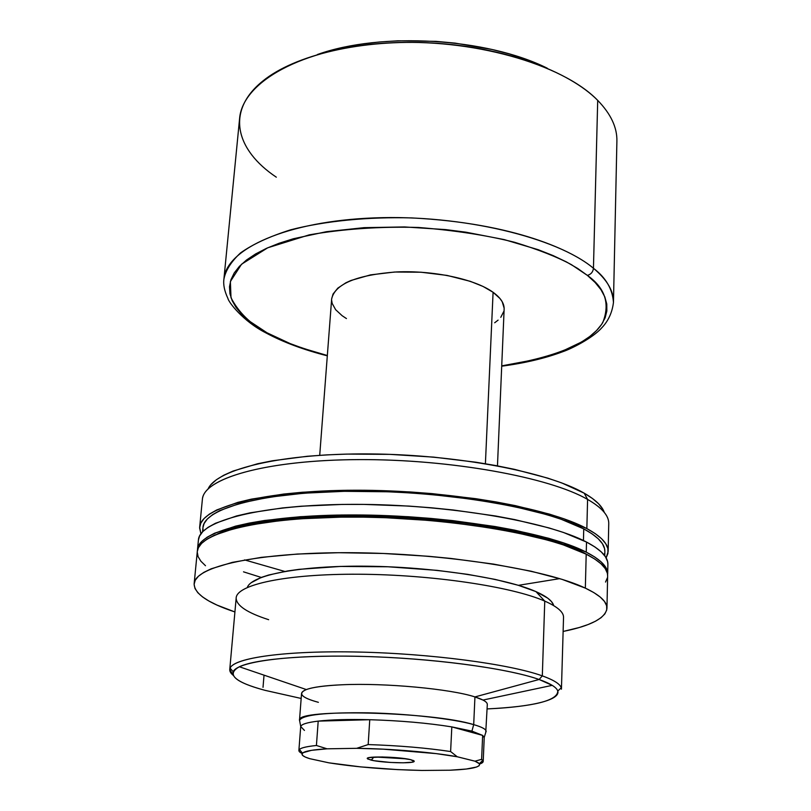 <?xml version="1.0" encoding="UTF-8"?>
<svg xmlns="http://www.w3.org/2000/svg" width="811" height="811" viewBox="0 0 811 811"><rect width="100%" height="100%" fill="white"/><g stroke="black" fill="none" stroke-linecap="round" stroke-linejoin="round"><path stroke-width="1.22" d="M557.775 691.043C557.796 700.582 534.236 706.543 487.127 708.926C540.349 706.553 571.481 697.186 552.21 685.356L539.102 679.486C550.385 683.491 556.61 687.343 557.775 691.043L561.242 687.809C560.097 683.987 553.781 680.013 542.316 675.877L539.102 679.486L474.942 696.923C450.744 688.924 384.688 682.771 342.201 684.768C316.047 686.035 302.493 688.924 301.55 693.425C301.591 696.365 307.207 699.325 318.378 702.316C301.418 697.683 297.404 693.435 306.355 689.563C312.995 687.12 324.947 685.518 342.201 684.768C384.688 682.771 450.744 688.924 474.942 696.923C483.255 699.548 487.37 702.062 487.31 704.465L485.738 732.546M288.229 695.544L265.278 690.394L288.229 695.544M263.017 687.343L264.031 675.157L263.017 687.343M552.21 685.356L483.001 700.055L474.942 696.923L473.695 724.628L471.921 731.116L482.646 735.405L484.208 737.442L486.154 731.228C485.87 729.14 481.724 726.94 473.695 724.628L474.942 696.923L539.102 679.486L542.316 675.877C509.926 664.158 431.371 653.625 358.797 652.054C286.111 650.422 233.984 657.782 230.111 668.142C229.128 670.474 230.172 672.877 233.233 675.34L229.756 669.48C230 658.714 280.383 650.655 354.164 651.963C427.823 653.2 509.247 663.895 542.316 675.877C555.19 680.541 561.567 684.971 561.435 689.188L563.533 617.394C563.696 612.143 557.441 606.709 544.759 601.113L542.316 675.877L544.759 601.113C557.664 606.821 563.919 612.335 563.523 617.678M553.7 605.614C552.544 601.042 546.624 596.379 535.97 591.625L544.759 601.113L535.97 591.625L518.27 585.278L495.227 579.429L467.714 574.36L436.957 570.346L387.972 566.767L340.367 566.433L299.269 569.322L287.753 570.934L268.694 575.009L261.314 577.412L251.075 582.774M194.143 583.727C194.214 593.611 207.809 603.019 234.916 611.96L216.963 605.067L208.914 601.022L202.507 596.896L197.833 592.709L195.005 588.512L194.113 584.346L195.228 580.24L198.421 576.256L203.733 572.424L211.164 568.805L232.321 562.378L261.406 557.35L297.384 554.045L338.674 552.707L383.238 553.467L428.745 556.305L451.088 558.465L493.473 564.091L531.033 571.197L562.053 579.358L585.339 588.127C599.937 595.081 607.135 601.782 606.952 608.25C605.705 618.063 591.097 625.788 563.118 631.455L579.277 627.511L588.147 624.521L595.446 621.246L601.042 617.708L604.844 613.937L606.74 609.953L606.648 605.787L604.499 601.478L600.252 597.068L593.865 592.608L585.339 588.127L586.201 554.177L585.339 588.127C546.249 569.363 444.489 553.234 351.234 552.707C257.847 552.078 194.762 566.443 194.143 583.727L197.296 551.5C198.066 532.766 260.899 516.871 353.697 517.063C446.354 517.144 547.395 534.054 586.201 554.177L563.087 544.799L548.581 540.349L514.346 532.209L494.984 528.64L452.893 522.76L430.702 520.54L385.499 517.712L363.095 517.134L341.218 517.134L300.171 518.797L281.508 520.429L248.977 525.153L235.433 528.164L214.347 535.24L206.927 539.193L201.615 543.37L198.401 547.709L197.296 551.521M606.952 608.25L607.642 575.871C607.834 568.866 600.698 561.628 586.201 554.177L594.666 558.982L601.002 563.787L605.219 568.552L607.348 573.205L607.642 575.932M583.139 552.413L560.371 543.167L546.097 538.778L512.451 530.759L473.219 524.139L452.092 521.473L408.156 517.631L363.936 515.948L321.764 516.495L302.138 517.59L283.799 519.212L251.815 523.865L238.475 526.836L217.733 533.79C246.808 520.419 318.297 513.028 397.086 517.002C475.864 520.966 550.517 535.777 583.139 552.413L589.435 555.87L583.139 552.413M197.478 549.574L198.594 545.773L201.807 541.413L207.119 537.217L214.54 533.232L235.626 526.126L249.159 523.105L264.568 520.49L300.334 516.698L341.36 515.005L363.237 515.005L408.257 516.719L430.813 518.411L452.994 520.632L495.065 526.521L514.427 530.1L548.652 538.271L563.148 542.741L586.252 552.149C600.738 559.641 607.875 566.899 607.682 573.945L607.388 571.258L605.259 566.585L601.042 561.81L594.706 556.975L586.252 552.149L586.515 542.062L586.252 552.149C547.455 531.945 446.466 514.995 353.849 514.944C261.081 514.772 198.259 530.749 197.478 549.574L198.421 539.984C199.242 520.733 261.994 504.31 354.579 504.351C447.023 504.27 547.8 521.453 586.515 542.062L563.452 532.462L548.986 527.92L514.833 519.618L495.521 515.989L453.531 510.028L431.401 507.787L408.886 506.084L363.946 504.401L342.12 504.432L301.165 506.216L282.542 507.929L250.072 512.846L236.548 515.958L215.483 523.257L208.062 527.332L202.75 531.631L199.536 536.101L198.421 540.014M607.682 573.945L607.885 564.314C608.088 557.106 600.961 549.686 586.515 542.062L594.95 546.979L601.265 551.906L605.472 556.792L607.591 561.567L607.885 564.365M261.254 577.432L243.513 571.836M604.864 551.521L604.56 548.591L602.441 543.755L598.285 538.818L592.05 533.841L583.748 528.884L583.444 540.532L583.748 528.884L561.09 519.233L546.898 514.661L513.404 506.338L474.364 499.505L431.655 494.548L409.606 492.875L387.486 491.77L344.209 491.324L304.054 493.189L269.019 497.224L240.624 503.124L219.882 510.535L212.563 514.681L207.302 519.03L204.088 523.551L202.943 527.616C203.814 508.081 265.45 491.354 356.191 491.213C446.79 490.949 545.621 508.102 583.748 528.884C598.031 536.608 605.067 544.14 604.864 551.47L604.763 555.768M244.567 559.904L284.762 571.441M518.432 585.329L559.702 578.628M199.668 527.201L200.915 533.8L199.618 527.91L200.793 523.196L204.017 518.594L209.329 514.154L216.75 509.947L237.785 502.394L251.278 499.16L283.688 494.051L302.27 492.257L343.124 490.341L364.899 490.27L409.717 491.912L432.172 493.625L475.651 498.664L496.119 501.938L515.38 505.638L549.432 514.113L563.858 518.766L586.85 528.6C601.265 536.426 608.362 544.049 608.159 551.47L606.141 557.877L607.946 553.426L607.875 548.641L605.756 543.725L601.569 538.707L595.264 533.648L586.85 528.6L587.59 499.414L586.85 528.6C548.246 507.463 447.763 489.966 355.553 490.229C263.2 490.361 200.55 507.382 199.668 527.201L202.375 499.454C203.399 478.419 265.826 460.121 357.671 459.614C449.365 458.985 549.219 477.132 587.59 499.414C601.002 507.108 608.027 514.671 608.696 522.091M608.159 551.47L608.747 523.602C608.97 515.725 601.914 507.656 587.59 499.414L584.204 493.179L587.59 499.414C549.655 477.415 451.828 459.381 360.895 459.604C269.83 459.715 206.106 477.263 202.618 497.964M604.307 512.43C602.137 506.064 595.436 499.647 584.204 493.179L561.77 482.94L547.709 478.115L514.559 469.356L495.815 465.565L475.915 462.219L433.632 457.12L389.898 454.363L347.027 454.089L326.62 454.89L307.247 456.279L272.506 460.77L257.513 463.77L233.021 471.079L223.694 475.266L216.405 479.737L211.144 484.441M301.165 698.453L265.278 690.394L301.165 698.453M539.102 679.486C509.967 669.166 443.972 659.637 378.058 656.93C312.113 654.193 256.408 658.593 239.367 666.764C225.945 674.306 234.582 682.183 265.278 690.394C241.972 684.22 231.267 678.006 233.162 671.761C237.096 661.735 288.24 654.69 359.364 656.322C430.377 657.903 507.25 668.122 539.102 679.486M602.715 509.034L598.589 503.763L592.425 498.461L584.204 493.179C547.81 471.982 456.319 454.474 369.096 453.917C281.762 453.258 216.821 469.103 208.113 488.891M202.902 528.184L203.176 531.205M604.195 555.038L604.671 553.295M197.255 552.159L198.107 556.681L200.885 561.212L205.497 565.723M605.533 582.055L607.429 577.716M553.376 604.621L551.328 601.417L547.739 598.163L535.97 591.625C505.841 578.152 433.743 566.94 366.998 566.21C300.161 565.429 251.572 574.948 247.325 587.417M268.654 619.695C247.345 612.832 236.508 605.675 236.153 598.224C236.052 584.741 285.685 573.813 358.644 574.229C431.472 574.573 512.116 586.637 544.759 601.113C512.228 586.698 432.05 574.654 359.395 574.239C286.607 573.742 236.67 584.538 236.173 597.95L229.756 669.48M371.215 760.15L367.464 758.741C364.007 755.953 399.073 756.683 410.701 759.674L400.32 758.062L382.153 756.957L369.218 757.596L367.849 758.001L367.788 759.015L374.074 760.708L390.355 762.441L403.31 762.806L412.17 762.198L414.239 761.336L413.945 760.809L410.701 759.674L414.127 761.519C412.799 763.79 382.001 762.796 371.215 760.15L373.901 757.089L371.215 760.15M497.467 465.869L504.138 309.113C504.341 303.415 500.661 297.799 493.088 292.284L485.404 463.73L493.088 292.284L483.062 286.455L470.279 281.326L447.054 275.416L420.96 272.212L394.582 272.03L370.495 274.888L351.011 280.454L345.851 282.806L337.832 288.118L333.057 294.008L331.648 298.904M304.449 730.417L300.729 726.544C301.388 724.243 307.207 722.439 318.196 721.121C306.791 722.489 300.952 724.385 300.688 726.798L298.884 750.479C299.127 748.31 304.977 746.657 316.422 745.491L318.196 721.121C331.162 719.661 348.345 719.195 369.755 719.712C400.299 720.634 427.65 723.027 451.818 726.899C427.65 723.027 400.299 720.634 369.755 719.712L368.174 744.569C398.85 745.583 426.333 747.914 450.612 751.544L451.818 726.899L471.921 731.116L473.695 724.628C432.567 711.632 295.934 708.459 299.533 720.138L299.492 720.391C302.321 714.846 325.231 712.322 368.235 712.828C408.47 713.721 453.643 718.86 473.695 724.628C482.058 727.041 486.215 729.332 486.164 731.481M263.139 330.574L265.684 332.804L267.022 332.794L290.105 343.57L303.162 348.365L327.33 355.512C300.141 348.071 280.038 340.498 267.022 332.794L248.724 320.659L241.648 314.181L236.102 307.491L232.169 300.648L229.939 293.714L229.493 286.749L230.902 279.815L234.197 272.993L239.397 266.363L246.534 259.996L255.556 253.975L266.434 248.369L279.075 243.27L293.379 238.748L326.407 231.693L364.058 227.658L404.517 226.938L445.715 229.604L465.909 232.179L504.219 239.6L538.18 249.687L553.031 255.546L566.26 261.831L577.736 268.482L587.377 275.395C605.158 287.996 610.277 303.74 602.725 322.646C590.55 342.678 556.883 357.093 501.725 365.873L536.608 359.324L561.344 351.629L581.609 341.978L589.779 336.494L596.48 330.604L601.63 324.37L605.118 317.821L606.851 311.008L606.77 304.003L604.813 296.867L600.941 289.669L595.122 282.481L587.377 275.395C590.976 274.382 593.003 272.009 593.449 268.279C593.003 272.009 590.976 274.382 587.377 275.395L571.481 264.69C557.492 257.087 538.504 249.606 514.519 242.256C487.056 235.332 454.991 230.395 418.334 227.455C380.024 226.421 343.651 228.895 309.214 234.866L267.731 247.791L241.546 264.224L230.375 281.529L231.003 297.718C238.718 312.57 250.721 324.258 267.022 332.794L263.818 331.74M276.318 177.183C235.606 150.005 225.438 111.046 262.734 81.1C294.596 55.057 361.878 38.948 432.618 43.013C503.357 47.079 568.663 70.81 597.707 100.382C610.825 113.895 617.222 127.479 616.897 141.134L613.461 302.402C612.498 289 605.837 277.626 593.449 268.279C607.074 279.683 613.745 291.068 613.461 302.402C612.244 312.499 608.321 321.004 601.691 327.897C592.456 338.349 570.579 349.095 563.118 351.579C545.448 358.239 524.981 363.105 501.705 366.187M327.309 355.826C303.415 349.744 282.897 342.07 265.755 332.814C243.047 321.268 228.489 302.087 227.921 298.428C224.495 291.149 223.147 284.752 223.897 279.258C225.894 248.997 286.567 221.17 374.358 217.895C462.017 214.439 556.954 237.461 593.449 268.279C573.357 250.984 514.782 223.086 411.552 217.916C368.447 216.76 325.241 220.876 290.52 229.848C269.323 236.579 252.647 244.283 240.472 252.961C231.013 261.831 225.488 270.6 223.897 279.258L239.58 118.72C242.246 82.276 301.591 48.163 386.431 43.044C471.161 37.722 562.55 63.907 597.707 100.382L593.449 268.279L597.707 100.382L598.356 101.04M547.243 68.195C486.641 37.955 381.129 31.69 317.375 54.54L344.239 47.241L361.351 44.159L379.315 42L397.907 40.803L436.034 41.361L455.093 43.115L491.953 49.461L509.308 53.952L525.65 59.233L540.795 65.245M331.628 300.242L332.165 303.415L335.642 309.701L342.151 315.722L346.439 318.561M494.68 322.768L498.106 320.122M500.792 317.314L503.844 311.312M504.138 308.17L502.222 301.753L500.002 298.549L493.088 292.284C474.942 279.136 433.621 270.235 396.447 271.938C356.637 274.959 335.034 283.941 331.658 298.874L319.716 455.306M483.204 761.428L484.218 737.696L482.646 735.405L481.612 759.36L483.204 761.428L479.554 764.053C482.758 762.999 483.853 761.772 482.809 760.394L481.612 759.36L474.982 761.184L478.297 762.806L479.656 764.337L479.068 765.756L476.584 767.024L466.335 769.031L450.034 770.217L421.842 770.45L397.522 769.609L360.692 766.892L328.931 762.837L309.772 758.68L305.362 757.079L302.736 755.517L301.996 754.027L303.202 752.649L311.465 750.327L327.076 748.817L356.698 748.32L383.38 749.171L436.257 753.622L457.242 756.764L474.982 761.184L457.242 756.764L450.612 751.544L451.818 726.899L482.646 735.405L481.612 759.36L474.982 761.184L479.301 763.668C481.105 767.105 471.353 769.294 450.034 770.217L421.842 770.45C387.313 769.68 356.343 767.135 328.931 762.837L309.772 758.68C303.324 756.704 300.901 754.869 302.493 753.166C304.764 751.098 312.965 749.648 327.076 748.817L316.422 745.491L318.196 721.121L369.755 719.712L368.174 744.569L356.698 748.32L327.076 748.817L316.422 745.491C306.822 746.455 301.145 747.783 299.401 749.496C298.205 750.743 299.137 752.091 302.199 753.52M451.818 726.899L482.646 735.405L471.921 731.116L451.818 726.899M318.196 721.121L369.755 719.712L340.792 719.671L318.196 721.121M406.362 758.853L375.483 757.018L406.362 758.853M450.612 751.544C426.333 747.914 398.85 745.583 368.174 744.569L356.698 748.32C390.75 748.695 433.338 752.304 457.242 756.764L450.612 751.544M239.367 666.764L306.355 689.563M202.527 531.874L202.943 527.586M230.111 668.142L233.162 671.761M368.549 757.758L367.464 758.741M301.55 693.425L299.492 720.391M299.533 720.138L300.729 726.544M413.164 760.404L414.127 761.519M299.401 749.496L302.493 753.166M482.809 760.394L479.301 763.668"/></g></svg>
